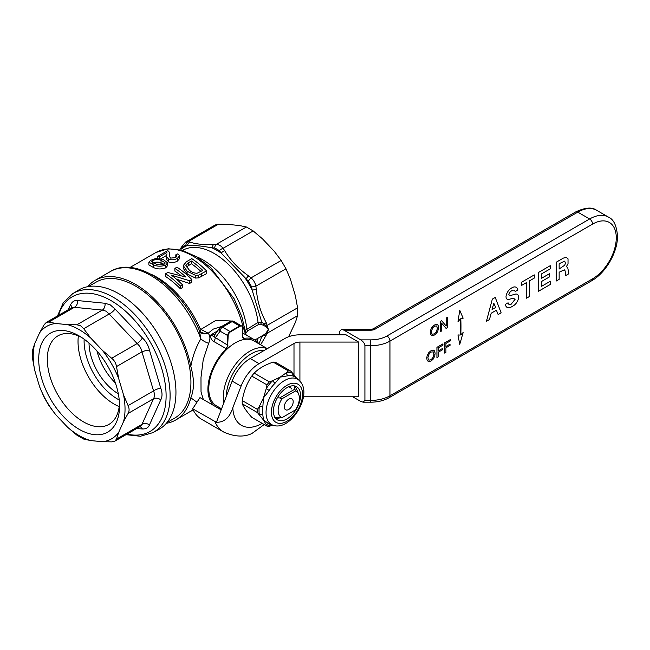 <?xml version="1.0" encoding="UTF-8"?>
<svg xmlns="http://www.w3.org/2000/svg" width="650" height="650" viewBox="0 0 650 650"><rect width="100%" height="100%" fill="white"/><g stroke="black" fill="none" stroke-linecap="round" stroke-linejoin="round"><path stroke-width="0.97" d="M167.602 262.836L167.602 265.574L165.742 267.857C161.168 269.392 157.089 269.271 153.489 267.507L148.874 264.916L148.874 262.178L153.489 264.769C157.048 266.533 161.135 266.654 165.742 265.119L167.602 262.836L162.979 259.293L155.48 258.594L150.743 260.276L148.874 262.178M206.586 270.92L206.586 273.658L198.689 277.875L195.479 278.062L187.111 273.942L183.235 268.279L183.235 265.549L187.111 271.204L195.479 275.332L198.689 275.137L206.586 270.92A74.336 42.916 -120 0 0 191.774 258.635L186.477 261.698L183.235 265.549M180.919 275.511A74.336 42.916 -120 0 0 174.882 271.123L174.882 268.385A74.336 42.916 60 0 1 185.933 277.054L167.789 272.488L165.579 273.756A74.336 42.916 60 0 1 180.383 286.041L182.471 284.838A74.336 42.916 -120 0 0 171.429 275.186L189.572 280.743L191.774 279.467A74.336 42.916 -120 0 0 176.971 267.183L174.882 268.385M191.774 279.467L191.774 282.206L189.572 283.473L176.377 279.151M182.471 284.838L182.471 287.576L180.383 288.779A74.336 42.916 -120 0 0 165.579 276.494L165.579 273.756M166.611 255.401L160.843 258.733M169.569 252.769L169.374 256.783L169.569 252.769L168.569 251.095L167.448 250.77L157.763 256.36A74.336 42.916 60 0 1 159.664 256.677L166.912 252.501L167.042 253.037M179.587 255.799L179.587 258.537L177.32 261.17C174.525 262.665 171.641 262.925 168.675 261.958L166.522 259.244L166.522 256.506L168.675 259.22C171.616 260.195 174.501 259.935 177.32 258.432L179.587 255.799L177.889 253.817L175.801 254.832L176.987 256.035L175.654 257.595L170.56 258.115L169.154 255.897L169.374 254.044M198.518 328.624A4.184 0.585 155.7 0 1 199.745 327.779L200.939 329.387L215.938 320.328L232.895 321.084M233.415 321.254L243.059 326.82A8.377 5.176 -45.4 0 0 242.442 328.047M87.653 286.699A80.616 46.548 60 0 1 95.144 280.337A80.616 46.548 60 0 1 150.792 295.612A80.616 46.548 60 0 1 190.816 366.438C192.676 356.176 196.024 346.978 200.858 338.845L199.412 330.679M88.449 286.561L96.135 282.116A78.52 45.337 60 0 1 135.395 286.008A78.52 45.337 60 0 1 186.696 355.201A78.52 45.337 60 0 1 174.655 418.129L166.969 422.565M221.666 326.479L213.273 329.103L208.195 333.239C210.316 336.009 210.462 339.357 208.634 343.265L203.222 359.759L200.988 377.479L201.029 391.974L203.361 399.555M220.431 327.324A3.348 2.6 35.8 0 0 219.765 327.917A3.348 2.6 35.8 0 0 220.114 331.167L215.207 337.976A3.348 1.934 -60 0 1 213.614 341.404C211.136 339.739 210.259 337.569 210.966 334.888L217.693 330.785M241.629 326.056A3.348 1.934 120 0 0 241.329 325.804A3.348 1.934 120 0 0 239.655 325.967L232.082 321.596L222.479 327.137L230.059 331.516L239.655 325.967A3.348 1.934 60 0 1 240.102 326.276A3.291 1.901 120 0 1 241.954 326.267A3.291 1.901 120 0 1 242.426 327.535L242.669 336.798L244.043 338.252A3.348 1.934 -60 0 1 243.238 338.171M244.27 338.382A38.74 22.368 -60 0 1 254.67 339.901A38.74 22.368 -60 0 1 258.936 343.817M267.304 348.644L254.036 340.99A37.481 21.637 120 0 0 225.16 351.033A37.481 21.637 120 0 0 208.796 388.749A37.481 21.637 120 0 0 216.556 405.909L221.569 408.809M267.215 348.701A37.481 21.637 120 0 0 238.826 360.311A37.481 21.637 120 0 0 223.307 397.126A37.481 21.637 120 0 0 223.828 402.894M182.609 245.123A4.184 2.641 31 0 0 182.536 246.984L181.244 249.121A4.184 2.714 -149.7 0 1 181.334 247.276L185.616 242.044L188.273 241.613L189.914 242.052C195.642 244.107 203.612 244.896 213.818 244.416L216.263 244.392C218.839 244.489 221.106 245.797 223.064 248.316L224.705 250.705C230.433 260.333 238.396 268.751 248.609 275.933L251.054 277.867C253.597 280.101 255.206 282.88 255.864 286.195L256.311 289.274C257.392 301.584 260.691 312.691 266.207 322.587L268.361 329.396L265.882 326.641L263.396 325.293L260.674 324.196L258.952 324.293L247.756 330.761L245.887 333.109M185.616 242.044L215.191 224.973L218.392 224.226L227.662 224.356L239.436 225.526L246.382 226.996L253.183 230.929L262.454 238.818L274.227 251.241L281.174 260.471L285.984 268.799L290.501 279.435L295.384 295.839L297.578 307.816L297.578 315.673L295.384 322.424L288.6 336.741M163.759 264.444L160.972 263.217C158.673 262.113 155.894 262.145 152.644 263.323M152.449 260.553C155.821 259.301 158.697 259.252 161.086 260.39L161.086 262.949L164.052 264.29C160.688 265.176 157.804 264.973 155.391 263.673L151.482 261.682L152.449 260.553L152.449 262.616M152.449 263.047C155.821 261.836 158.697 261.804 161.086 262.949L160.972 263.217M161.086 260.39L165.011 262.697L165.011 263.291M164.052 264.29L165.051 263.014M165.742 265.119L165.742 267.857M153.489 264.769L153.489 267.507M200.988 271.473A74.336 42.916 -120 0 0 191.401 263.729L186.404 266.971M188.346 262.762L191.401 260.999A74.336 42.916 60 0 1 202.784 270.433L197.031 273.284C193.944 273.187 191.344 272.098 189.231 270.026L185.892 265.517L188.346 262.762L188.346 265.493M191.401 260.999L191.401 263.729M198.689 275.137L198.689 277.875M195.479 275.332L195.479 278.062M187.111 271.204L187.111 273.942M189.572 280.743L189.572 283.473M180.383 286.041L180.383 288.779M166.912 253.922L166.522 256.506M159.664 256.677L159.664 258.546M157.763 256.36L157.763 258.432M175.801 254.832L175.801 257.506M177.32 258.432L177.32 261.17M168.675 259.22L168.675 261.958M297.578 307.816L267.459 325.203A4.184 1.747 153.9 0 1 266.362 326.024L268.361 329.396L266.362 333.296A2.096 0.918 44.1 0 0 265.882 333.279L268.361 329.396L267.459 333.06A4.184 2.641 -149 0 1 266.362 333.296L261.698 336.83A2.096 0.796 75.6 0 0 261.3 336.302M281.174 260.471L251.054 277.867A4.184 0.821 127.7 0 0 248.349 281.158L221.154 253.069L219.44 250.64L214.76 247.934L212.241 247.926C202.369 246.001 194.139 245.18 187.549 245.481L185.851 245.066L182.536 246.984M285.984 268.799L255.864 286.195A4.184 0.821 172.3 0 1 251.664 286.886L248.349 281.158M256.311 289.274A4.184 0.886 171.2 0 1 252.151 290.062L251.664 286.886M248.609 275.933A4.184 0.886 128.8 0 0 245.854 279.142A64.911 37.481 -120 0 1 252.151 290.062L261.698 322.043L260.674 324.196M224.705 250.705A4.184 1.69 144.8 0 0 221.154 253.069A64.911 37.481 -120 0 0 212.241 247.926A4.184 2.714 89.7 0 1 213.818 244.416M246.382 226.996L216.263 244.392A4.184 2.641 89 0 0 214.76 247.934M253.183 230.929L223.064 248.316A4.184 1.747 146.1 0 0 219.44 250.64M189.914 242.052A4.184 3.518 104 0 0 187.549 245.481A64.911 37.481 -120 0 0 181.244 249.121M218.392 224.226L188.273 241.613A4.184 3.559 105.6 0 0 185.851 245.066M181.334 247.276L179.888 249.722M245.383 330.192L258.058 322.449L261.698 322.043L266.362 326.024A2.096 0.967 135.1 0 0 265.882 326.641M266.207 322.587A4.184 1.69 155.2 0 1 264.111 323.879A2.096 0.682 -60.6 0 0 263.396 325.293M297.578 315.673L267.459 333.06L266.207 335.164A4.184 2.714 -149.7 0 1 264.111 335.368A2.096 0.691 60.6 0 0 263.421 335.075L254.865 340.015M263.518 335.018L265.882 333.279M258.976 343.842L261.698 336.83L260.049 337.025M266.207 335.164L260.626 344.793M200.517 331.793C202.629 333.223 205.189 333.702 208.195 333.239L200.939 329.387A4.184 1.836 -51.3 0 0 200.517 331.793L199.501 330.834M240.102 326.276L230.498 331.817A3.291 1.901 120 0 0 228.174 335.766L227.687 345.183A3.348 1.934 -60 0 1 226.094 348.611L227.931 345.304M230.498 331.817A3.348 1.934 -120 0 0 230.059 331.516A3.348 1.934 120 0 0 227.687 335.546L227.687 345.183L210.966 334.888L214.874 334.685A3.348 2.6 -144.2 0 0 215.223 337.943M228.174 335.766A3.348 1.828 180 0 1 227.687 335.546L220.114 331.167A3.348 1.934 120 0 1 222.479 327.137A3.348 1.934 -120 0 0 220.805 326.974A3.348 3.348 0 0 0 219.765 327.917L214.874 334.685M264.144 350.472A35.384 20.434 120 0 0 226.273 396.5M221.455 408.736A38.74 22.368 -60 0 1 217.774 407.875M214.248 405.836A38.74 22.368 -60 0 1 226.33 348.741M190.816 366.438C194.326 379.023 194.326 389.48 190.816 397.808A80.616 46.548 60 0 1 175.76 419.973A80.616 46.548 60 0 1 166.335 423.312M196.958 402.22L190.816 397.808M208.634 343.265A8.377 3.307 29.9 0 1 200.858 338.845A80.616 46.548 -120 0 0 110.451 271.505C136.801 255.149 181.781 287.511 199.786 331.5L199.761 331.451A8.377 5.964 -30.3 0 0 208.195 333.239M246.163 334.994L241.906 316.891L234.154 298.773L210.665 267.589L196.584 256.783L182.146 250.307L168.252 248.755L155.943 252.493A74.336 42.916 -120 0 1 243.059 326.82L245.741 334.75M79.129 429.284A57.167 33.004 60 0 1 38.708 359.271A57.167 33.004 60 0 1 79.129 335.928L79.129 335.928A57.167 33.004 60 0 1 119.551 405.941A57.167 33.004 60 0 1 79.129 429.284M119.494 403.358A51.09 29.502 60 0 1 108.972 424.377A51.09 29.502 60 0 1 83.428 421.842A51.09 29.502 60 0 1 50.05 376.821A51.09 29.502 60 0 1 57.882 335.879A51.09 29.502 60 0 1 81.339 337.277M118.324 393.811A41.876 24.18 60 0 1 89.026 343.062M115.391 382.923A41.876 24.18 60 0 1 96.988 351.049M68.031 309.863L70.639 304.631C72.304 301.478 74.653 300.121 77.691 300.56L105.064 303.274L110.256 304.866L115.042 309.026L142.415 337.927C145.982 341.283 148.33 345.353 149.468 350.139L160.802 388.294C162.419 392.746 162.419 396.581 160.802 399.815L149.468 424.881C148.346 427.716 145.998 429.073 142.415 428.951L136.581 428.594M90.642 337.943L83.696 328.713L109.159 314.007L105.966 311.147L102.359 310.082L74.368 307.312L48.904 322.01L55.851 323.489L67.624 324.651A64.911 37.481 60 0 1 79.129 329.607A64.911 37.481 60 0 1 90.642 337.943L102.407 350.366L111.686 358.264L137.15 343.558L109.159 314.007A6.281 2.234 140.3 0 0 115.042 309.026M83.696 328.713L80.616 325.78L76.895 324.789L102.359 310.082A6.281 4.444 -87.3 0 0 105.064 303.274M67.624 324.651L76.895 324.789M152.994 432.616L158.803 429.423A80.389 46.41 -120 0 0 171.754 365.178A80.389 46.41 -120 0 0 119.112 293.889A80.389 46.41 -120 0 0 78.422 290.201L72.751 293.637A80.243 46.329 60 0 1 113.368 297.318A80.243 46.329 60 0 1 165.921 368.485A80.243 46.329 60 0 1 152.994 432.616L140.351 436.264L126.051 434.671M160.802 399.815A6.281 4.444 -152.7 0 0 153.554 398.751L128.091 413.457L123.565 421.549L118.69 432.331A64.911 37.481 60 0 1 102.407 441.724L111.686 441.862L114.888 441.114L140.237 426.473L141.96 424.377L153.554 398.751C154.724 396.484 154.724 393.868 153.554 390.902L141.96 351.886C141.261 348.571 139.661 345.8 137.15 343.558A6.281 1.674 132.9 0 0 142.415 337.927M102.407 350.366A64.911 37.481 60 0 1 118.69 378.56L116.496 366.584L141.96 351.886A6.281 1.674 167.1 0 1 149.468 350.139M128.091 413.457C129.415 411.117 129.415 408.501 128.091 405.6L153.554 390.902A6.281 2.234 159.7 0 1 160.802 388.294M118.69 432.331L116.496 439.083L141.96 424.377A6.281 5.005 -159.2 0 1 149.468 424.881M139.839 426.709A6.281 4.444 -87.3 0 1 142.415 428.951M118.69 378.56L123.565 394.973L128.091 405.6M123.565 394.973A64.911 37.481 60 0 1 123.565 421.549M116.496 366.584C115.96 363.204 114.351 360.433 111.686 358.264M48.904 322.01L46.337 322.384L44.094 324.789L39.569 332.889A64.911 37.481 60 0 1 55.851 323.489M77.691 300.56A6.281 5.005 -80.8 0 1 74.368 307.312L71.695 307.751L46.337 322.384M102.407 441.724L90.642 440.562L83.696 439.083L76.895 435.159L67.624 427.269L55.851 414.846L48.904 405.608L44.094 397.28L39.569 386.652L34.694 370.24L32.5 358.272L32.5 350.415L34.694 343.663L39.569 332.889M55.851 414.846A64.911 37.481 60 0 1 39.569 386.652M70.639 304.631A6.281 4.444 -152.7 0 1 71.289 307.986M90.642 440.562A64.911 37.481 60 0 1 67.624 427.269M114.888 441.114L116.496 439.083M34.694 370.24A64.911 37.481 60 0 1 34.694 343.663M288.754 409.443A6.281 3.624 -60 0 1 284.416 405.714A6.281 3.624 -60 0 1 287.796 399.856A6.281 3.624 -60 0 1 288.754 399.181A6.281 3.624 -60 0 1 293.191 401.749A6.281 3.624 -60 0 1 288.754 409.443M282.002 417.666A15.007 8.669 -60 0 1 282.002 398.751L279.671 397.93L294.873 389.147L294.304 386.059A18.639 10.758 -60 0 1 296.619 389.212L298.667 394.217A15.007 8.669 -60 0 1 295.498 409.874L282.002 417.666L274.316 417.43M294.873 389.147L295.498 390.959A15.007 8.669 -60 0 1 298.667 394.217M279.671 397.93L277.363 397.808M295.498 390.959L282.002 398.751M275.243 417.877A19.159 11.058 -60 0 1 278.728 395.639A19.159 11.058 -60 0 1 296.554 386.693A19.159 11.058 -60 0 1 298.707 388.692A19.159 11.058 -60 0 1 295.222 410.93A19.159 11.058 -60 0 1 277.396 419.876A19.159 11.058 -60 0 1 275.243 417.877M262.819 407.006A4.184 1.95 8.2 0 0 259.358 406.339L263.494 397.865L262.819 407.006A26.886 15.519 120 0 0 262.819 414.863L263.494 420.087L269.23 423.979A4.184 3.404 -68.1 0 0 266.248 424.588L263.494 420.087L257.457 412.588A30.363 17.534 -60 0 1 257.457 409.378L242.255 400.603A30.363 17.534 120 0 0 242.255 403.804C243.734 407.347 246.903 411.856 251.761 417.332L266.963 426.116L266.248 424.588A28.917 16.697 -60 0 0 272.586 425.157L269.368 426.327A30.363 17.534 -60 0 1 266.963 426.116M288.6 386.815A15.291 8.832 -60 0 1 291.712 388.96M280.248 417.739A19.159 11.058 -60 0 1 275.551 418.291M257.457 412.588L242.255 403.804M262.819 414.863A4.184 2.811 -9.8 0 0 259.358 414.789A28.917 16.697 -60 0 1 259.358 406.339L257.457 409.378M296.14 377.658L293.816 376.301A26.886 15.519 120 0 0 287.926 375.773A4.184 3.087 80.7 0 1 286.366 372.751L288.389 370.898A30.363 17.534 -60 0 1 290.794 371.109L275.592 362.334A30.363 17.534 120 0 0 273.187 362.115C265.192 364.78 258.846 368.444 254.166 373.1A30.363 17.534 120 0 0 251.761 376.09C246.919 383.24 243.75 391.414 242.255 400.603M288.389 370.898L273.187 362.115M293.816 376.301A4.184 3.404 111.9 0 1 292.695 373.311L295.864 377.276M287.926 375.773L280.166 377.122L286.366 372.751A28.917 16.697 -60 0 1 292.695 373.311L290.794 371.109M275.121 383.167A4.184 1.463 45.3 0 1 272.586 380.705L280.166 377.122L275.121 383.167A26.886 15.519 120 0 0 269.23 390.496L266.248 388.586L266.963 384.865A30.363 17.534 -60 0 1 269.368 381.875L254.166 373.1M266.963 384.865L251.761 376.09M269.368 381.875L272.586 380.705A28.917 16.697 -60 0 0 266.248 388.586L263.494 397.865L269.23 390.496M352.714 396.784L360.734 401.416L363.147 402.188L364.918 400.416L364.918 345.702C364.65 343.484 363.261 341.543 360.734 339.869L343.98 330.192L341.559 329.428L339.796 331.199L339.796 334.823M358.637 342.079L346.076 334.823L299.918 334.823A20.938 12.09 0 0 0 285.114 338.366L250.201 358.524A29.315 16.924 -60 0 0 232.156 381.087L216.426 422.281C224.217 422.427 229.686 417.584 232.814 407.761L241.044 386.214A29.315 16.924 -60 0 1 259.082 363.651L293.995 343.493A8.377 4.834 180 0 1 299.918 342.079L358.637 342.079L358.637 396.784L303.436 396.784M264.233 424.531L251.794 433.566C243.783 437.304 234.439 436.808 223.762 432.071L201.549 419.25A56.534 32.638 -60 0 1 192.668 408.777L199.981 397.605L221.179 409.841M192.668 408.777L216.442 422.329A56.388 32.557 -60 0 1 216.426 422.281M512.192 290.485A4.607 2.665 -60 0 1 514.337 290.347A4.607 2.665 -60 0 1 515.174 291.525L517.879 289.965A8.409 4.859 120 0 0 516.238 287.316A8.409 4.859 120 0 0 512.338 287.568L512.013 287.755C508.796 289.559 506.797 292.37 506.017 296.189L506.058 297.229A5.574 3.217 120 0 0 509.104 299.333L513.086 298.269L515.166 299.203L511.152 304.224A4.607 2.665 -60 0 1 508.081 302.803L505.399 304.346A8.409 4.859 120 0 0 511.006 307.141L513.386 305.768A7.426 4.29 120 0 0 518.643 296.701A6.654 3.843 120 0 0 514.841 294.263L510.624 295.498L508.779 294.824C509.194 292.874 510.266 291.468 511.997 290.599L512.192 290.485M514.321 290.339A4.607 2.665 -60 0 1 515.149 291.509M516.238 287.316L516.214 287.3A8.409 4.859 120 0 0 516.214 287.3A8.409 4.859 120 0 0 512.306 287.552L512.338 287.568M459.745 310.277L457.99 321.742L460.176 319.109A167.099 96.476 -60 0 1 460.176 335.067L457.957 334.937L459.745 344.427L463.149 332.532L460.769 334.791A167.936 96.956 120 0 0 460.769 318.695L463.149 318.207L459.745 310.237M460.151 319.142A167.099 96.476 -60 0 1 460.151 335.043M460.176 335.067L457.99 334.953M489.434 319.597L491.173 313.235L496.397 310.221L498.136 314.576L501.134 312.837L495.235 297.44L492.334 299.114L486.436 321.327L489.434 319.597M495.69 307.45L493.797 303.176L492.058 309.546L495.69 307.45M534.3 274.885L521.69 282.165L521.69 285.35L526.524 282.563L526.524 298.188L529.474 296.481L529.474 280.857L534.3 278.07L534.3 274.885L521.69 282.165M541.336 274.007L550.225 268.873L550.225 265.696L538.387 272.529L538.387 291.338L550.42 284.391L550.42 281.206L541.336 286.447L541.336 281.596L549.453 276.908L549.453 273.731L541.336 278.411L541.336 274.007M549.453 273.731L541.336 278.379M538.387 272.529L538.387 291.338M564.696 261.121L559.146 263.721L559.146 269.019L564.696 265.224L565.476 263.299L564.696 261.121M556.197 281.052L559.146 279.346L559.146 272.204L564.306 269.831L565.094 270.847L565.776 275.527L568.864 273.739L567.726 267.629L566.386 266.646L568.027 263.656L568.027 258.846L566.329 257.376L563.404 258.082L556.197 262.243L556.197 281.019M430.292 331.094L430.292 333.653L431.519 335.514L433.404 335.579L435.402 334.425L437.296 332.183L438.514 328.908L438.514 326.349L437.734 324.74L436.183 324.228L433.404 325.577L431.519 327.819L430.292 331.094M431.405 331.346L431.738 333.588L432.404 334.23L434.07 333.913L436.069 332.369L437.401 328.656L436.735 325.959L434.736 326.089L432.738 327.624L431.405 331.346M446.176 318.077L446.176 326.024L441.626 320.702L440.399 321.409L440.399 331.671L441.512 331.029L441.512 323.074L446.062 328.396L447.289 327.689L447.289 317.436L446.144 318.061L446.144 325.991M434.712 356.192L435.159 353.113L434.265 350.675L433.266 350.098L430.601 351L428.716 352.731L427.164 355.68L426.717 357.988L427.164 360.555L428.716 361.709L431.267 360.872L433.16 359.141L434.712 356.192M427.936 357.281L428.269 359.523L428.935 360.165L430.601 359.848L432.599 358.304L433.932 354.591L433.266 351.894L431.267 352.024L429.268 353.559L427.936 357.281M436.93 357.606L438.157 356.899L438.157 352.284L442.26 349.911L442.26 348.627L438.157 351L438.157 347.921L442.926 345.166L442.926 343.882L436.93 347.344L436.93 357.606M450.702 339.398L444.673 342.842L444.706 353.113L445.924 352.406L445.924 347.791L450.036 345.418L450.036 344.142L445.924 346.507L445.924 343.436L450.702 340.673L450.702 339.398L444.706 342.859M199.745 327.779A74.336 42.916 -120 0 0 150.605 274.04M242.799 337.537L244.043 338.252M201.516 273.845L201.516 276.575M182.553 250.429L182.723 250.331A62.822 36.27 -120 0 1 228.02 264.03A62.822 36.27 -120 0 1 258.058 322.449A2.096 1.211 -120 0 0 258.952 324.293M196.454 256.709A62.822 36.27 -120 0 1 246.862 328.916A2.096 1.211 -120 0 0 247.756 330.761M257.27 341.876A62.822 36.27 -120 0 0 257.985 338.211M226.094 348.611L213.614 341.404M230.401 321.433A3.348 1.934 60 0 1 232.082 321.596A3.348 1.934 120 0 1 233.756 321.433A3.348 3.348 0 0 0 230.401 321.433L220.805 326.974M191.067 411.141A80.616 46.548 -120 0 0 193.139 409.817L175.76 419.973M119.202 406.599A51.09 29.502 60 0 1 114.164 404.097A51.09 29.502 60 0 1 78.382 335.912M84.142 339.186A47.369 27.349 -120 0 0 117.593 399.076A47.369 27.349 -120 0 0 119.242 399.977M127.034 434.102A77.764 44.899 -120 0 0 165.514 386.254A77.764 44.899 -120 0 0 111.117 300.649A77.764 44.899 -120 0 0 58.492 315.372M300.454 386.514A22.011 12.707 -60 0 1 294.759 414.351A22.011 12.707 -60 0 1 273.496 420.054A22.011 12.707 -60 0 1 279.191 392.21A22.011 12.707 -60 0 1 300.454 386.514M299.122 380.356L300.918 382.403C311.878 396.768 290.266 431.364 273.195 425.271A26.13 15.088 -60 0 1 268.523 421.777A26.13 15.088 -60 0 1 274.219 390.122A26.13 15.088 -60 0 1 299.122 380.356L296.091 377.601M269.23 423.979A26.886 15.519 120 0 0 269.864 424.206L273.195 425.271M364.918 400.416L370.695 400.416L370.695 345.702A27.219 15.714 180 0 0 389.943 341.104L389.943 395.809L592.581 278.817A33.508 19.346 120 0 0 616.273 237.786A33.508 19.346 120 0 0 592.581 224.104L389.943 341.104A4.184 2.421 -120 0 0 386.977 335.969L589.623 218.977L577.777 212.136L375.139 329.136A6.281 3.624 180 0 1 370.695 330.192L343.98 330.192M364.918 345.702L370.695 345.702L370.695 339.869A23.034 13.301 0 0 0 386.977 335.969M360.734 339.869L370.695 339.869M592.581 224.104A4.184 2.421 -120 0 0 589.623 218.977A37.692 21.759 -60 0 1 608.465 217.108C613.641 219.31 616.647 225.631 617.5 236.072C617.76 252.143 605.759 272.927 591.719 280.735A4.184 2.421 60 0 0 592.581 278.817M363.147 402.188L370.695 402.188L370.695 400.416A27.219 15.714 0 0 0 389.943 395.809A4.184 2.421 60 0 1 389.074 397.727L591.719 280.735M596.619 210.275A37.692 21.759 120 0 0 577.777 212.136A4.184 2.421 60 0 0 575.681 211.932C585.154 207.447 592.134 206.895 596.619 210.275L608.465 217.108M341.559 329.428L370.695 329.428L370.695 330.192M370.695 329.428L373.043 328.924A4.184 2.421 60 0 1 375.139 329.136M299.918 381.152L299.918 342.079M293.995 374.887L293.995 343.493M259.082 363.651L250.201 358.524M241.044 386.214L232.156 381.087M232.814 407.761A41.876 24.18 120 0 0 262.234 423.378M223.762 432.071A56.534 32.638 -60 0 1 214.874 421.606M155.943 252.493L129.935 267.507M110.451 271.505L95.144 280.337M254.67 339.901L242.572 332.914M241.954 326.267A3.348 3.348 0 0 0 241.329 325.804L233.756 321.433M72.751 293.637L63.269 302.762L57.509 315.941M370.695 402.188C377.699 402.147 383.825 400.66 389.074 397.727M373.043 328.924L575.681 211.932"/></g></svg>
